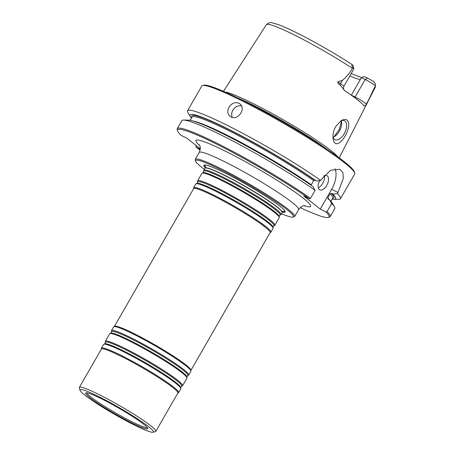 <?xml version="1.0" encoding="UTF-8"?>
<svg xmlns="http://www.w3.org/2000/svg" width="455" height="455" viewBox="0 0 455 455"><rect width="100%" height="100%" fill="white"/><g stroke="black" fill="none" stroke-linecap="round" stroke-linejoin="round"><path stroke-width="0.68" d="M223.354 177.313A44.55 4.271 29.9 0 1 262.78 199.813A44.55 4.271 29.9 0 1 280.985 214.601A44.55 4.271 29.9 0 1 280.752 214.8L279.87 215.209A43.987 4.214 29.9 0 0 263.206 201.116A43.987 4.214 29.9 0 0 223.195 178.195A43.987 4.214 29.9 0 0 203.783 171.461L203.692 170.488A44.55 4.271 29.9 0 1 203.749 170.187A44.55 4.271 29.9 0 1 223.354 177.313M280.985 214.601L282.1 212.661A44.55 4.271 -150.1 0 0 282.151 212.331A44.55 4.271 -150.1 0 0 224.469 175.374A44.55 4.271 -150.1 0 0 205.125 168.037A44.55 4.271 -150.1 0 0 204.864 168.248L203.749 170.187M197.624 180.845L201.946 173.321A44.55 4.271 29.9 0 1 202.179 173.122A44.55 4.271 29.9 0 1 221.551 180.447A44.55 4.271 29.9 0 1 279.239 217.433A44.55 4.271 29.9 0 1 279.182 217.735L274.86 225.259A44.55 4.271 29.9 0 1 274.627 225.458L273.739 225.868A43.987 4.214 29.9 0 0 257.075 211.774A43.987 4.214 29.9 0 0 217.069 188.853A43.987 4.214 29.9 0 0 197.658 182.114L197.567 181.147A44.55 4.271 29.9 0 1 197.624 180.845A44.55 4.271 29.9 0 1 217.228 187.972A44.55 4.271 29.9 0 1 256.648 210.472A44.55 4.271 29.9 0 1 274.86 225.259M193.602 188.723L193.597 187.983A44.55 4.271 29.9 0 1 193.654 187.739L195.821 183.979A44.55 4.271 29.9 0 1 196.048 183.78A44.55 4.271 29.9 0 1 215.425 191.106A44.55 4.271 29.9 0 1 273.108 228.091A44.55 4.271 29.9 0 1 273.057 228.393L270.89 232.152A44.55 4.271 29.9 0 1 270.714 232.323L270.071 232.693M193.654 187.739A44.55 4.271 29.9 0 1 213.258 194.865A44.55 4.271 29.9 0 1 252.684 217.365A44.55 4.271 29.9 0 1 270.89 232.152M114.461 326.343L193.659 188.62A44.107 4.226 29.9 0 1 213.071 195.673A44.107 4.226 29.9 0 1 252.104 217.951A44.107 4.226 29.9 0 1 270.128 232.59L190.935 370.319M111.481 330.649L113.642 326.889A44.55 4.271 29.9 0 1 113.824 326.713L114.58 326.28A44.107 4.226 29.9 0 1 133.815 333.504A44.107 4.226 29.9 0 1 190.935 370.182L190.935 371.058A44.55 4.271 29.9 0 1 190.878 371.297L188.717 375.062A44.55 4.271 29.9 0 1 188.484 375.261L187.602 375.671A43.987 4.214 29.9 0 0 151.799 349.895A43.987 4.214 29.9 0 0 111.515 331.917L111.424 330.95A44.55 4.271 29.9 0 1 111.481 330.649A44.55 4.271 29.9 0 1 152.226 349.156A44.55 4.271 29.9 0 1 188.717 375.062M113.824 326.713A44.55 4.271 29.9 0 1 154.387 345.39A44.55 4.271 29.9 0 1 190.935 371.058M105.35 341.307L109.678 333.782A44.55 4.271 29.9 0 1 109.911 333.583A44.55 4.271 29.9 0 1 150.423 352.289A44.55 4.271 29.9 0 1 186.971 377.895A44.55 4.271 29.9 0 1 186.914 378.196L182.586 385.715A44.55 4.271 29.9 0 1 182.358 385.914L181.471 386.329A43.987 4.214 29.9 0 0 145.674 360.553A43.987 4.214 29.9 0 0 105.389 342.575L105.298 341.603A44.55 4.271 29.9 0 1 105.35 341.307A44.55 4.271 29.9 0 1 146.1 359.808A44.55 4.271 29.9 0 1 182.586 385.715M101.334 349.184L101.328 348.439A44.55 4.271 29.9 0 1 101.385 348.2L103.552 344.441A44.55 4.271 29.9 0 1 103.78 344.242A44.55 4.271 29.9 0 1 144.298 362.942A44.55 4.271 29.9 0 1 180.84 388.553A44.55 4.271 29.9 0 1 180.789 388.854L178.622 392.614A44.55 4.271 29.9 0 1 178.445 392.784L177.803 393.154M101.385 348.2A44.55 4.271 29.9 0 1 142.136 366.707A44.55 4.271 29.9 0 1 178.622 392.614M79.989 390.231L79.335 387.848A44.107 4.226 29.9 0 1 79.358 387.393L101.391 349.082A44.107 4.226 29.9 0 1 120.802 356.134A44.107 4.226 29.9 0 1 159.836 378.412A44.107 4.226 29.9 0 1 177.859 393.052L155.832 431.368A44.107 4.226 29.9 0 1 155.451 431.619L153.062 432.25A42.343 4.061 29.9 0 1 114.694 414.42A42.343 4.061 29.9 0 1 79.989 390.231A42.343 4.061 29.9 0 1 98.65 396.567A42.343 4.061 29.9 0 1 137.603 418.918A42.343 4.061 29.9 0 1 153.062 432.25M79.358 387.393A44.107 4.226 29.9 0 1 98.769 394.445A44.107 4.226 29.9 0 1 137.802 416.723A44.107 4.226 29.9 0 1 155.832 431.368M101.419 398.762A35.854 3.435 29.9 0 1 147.625 427.984A35.854 3.435 29.9 0 1 115.007 413.879A35.854 3.435 29.9 0 1 86.41 392.784A35.854 3.435 29.9 0 1 101.419 398.762M282.111 211.962A46.854 4.493 -150.1 0 0 283.892 209.687A46.854 4.493 -150.1 0 0 246.769 184.741A46.854 4.493 -150.1 0 0 206.536 165.205A46.854 4.493 -150.1 0 0 205.461 167.884M341.495 121.275L339.345 129.271L334.226 136.517M361.429 77.663L351.328 95.152L355.105 97.029L365.172 79.523L361.429 77.663C362.487 76.753 363.875 76.576 365.592 77.128L367.617 78.135A5.96 0.569 -150.1 0 1 373.703 81.684L375.494 84.118L375.381 85.682A8.611 0.825 -150.1 0 0 365.172 79.523L367.617 78.135M341.33 120.655A10.584 5.676 -63.6 0 1 341.62 122.02A10.584 5.676 -63.6 0 1 334.351 136.665A10.584 5.676 -63.6 0 1 333.094 137.262M352.443 68.375A62.801 6.017 29.9 0 0 297.274 36.428A62.801 6.017 29.9 0 0 266.351 24.706C270.617 21.385 270.048 22.431 277.698 24.411C292.417 29.45 329.261 49.441 352.671 64.991L352.801 65.099A5.96 0.569 29.9 0 1 352.909 65.275L353.893 68.853A8.611 0.825 29.9 0 1 353.888 68.938L343.821 86.444A8.611 0.825 -150.1 0 0 340.488 83.709L342.473 80.256C346.369 77.06 349.69 73.096 352.443 68.375L352.909 67.858A8.611 0.825 29.9 0 1 353.893 68.853M352.801 65.099C352.051 64.064 351.044 65.446 352.909 67.858M332.986 136.887A10.584 5.676 116.4 0 0 334.414 139.31A10.584 5.676 116.4 0 0 334.965 139.662A10.584 5.676 116.4 0 0 344.753 132.701A10.584 5.676 116.4 0 0 344.372 120.694A10.584 5.676 116.4 0 0 340.596 120.967M375.381 85.682L366.389 104.639L365.814 105.441L364.182 106.066A63.956 6.131 -150.1 0 0 344.93 90.79L339.948 84.92C338.656 84.221 337.923 83.225 337.758 81.928L342.473 80.256M348.701 125.233C348.684 119.773 346.187 118.226 341.199 120.586L335.591 126.649C333.521 130.534 332.685 134.401 333.083 138.252C334.675 152.095 347.984 136.625 348.701 125.233M337.781 156.799A66.834 6.404 -150.1 0 0 252.184 103.086A66.834 6.404 -150.1 0 0 225.14 92.024M237.01 97.541A66.475 6.37 29.9 0 1 251.672 104.366A66.475 6.37 29.9 0 1 327.043 149.314M191.413 118.203A84.016 8.053 29.9 0 1 190.321 116.725L187.904 112.63A88.213 8.457 29.9 0 1 187.534 110.793L201.764 86.046A88.213 8.457 29.9 0 1 202.52 85.546L203.715 85.233A87.332 8.372 29.9 0 1 241.395 99.691A87.332 8.372 29.9 0 1 354.428 171.893L354.752 173.082A88.213 8.457 29.9 0 1 354.707 173.992L340.476 198.738A88.213 8.457 29.9 0 1 338.702 199.341L333.947 199.313A84.016 8.053 29.9 0 1 332.116 199.114M232.3 117.373A7.94 6.66 128.4 0 1 232.846 110.207A7.94 6.66 128.4 0 1 241.457 105.867M324.307 175.721A7.94 4.26 -63.6 0 1 318.335 187.75M202.52 85.546A88.213 8.457 29.9 0 1 240.581 100.157A88.213 8.457 29.9 0 1 354.752 173.082M229.041 107.192C227.164 110.883 227.472 113.909 229.968 116.27L230.952 116.901C237.914 120.939 246.502 108.489 239.831 103.837L238.829 103.2C235.007 101.846 231.743 103.177 229.041 107.192M323.704 176.022A7.94 4.26 -63.6 0 1 326.883 175.63A7.94 4.26 -63.6 0 1 327.293 175.892A7.94 4.26 -63.6 0 1 326.963 185.037A7.94 4.26 -63.6 0 1 319.825 189.854A7.94 4.26 -63.6 0 1 319.672 180.595M335.028 168.748A19.406 10.408 -63.6 0 1 331.638 189.314L320.257 209.107L303.69 195.963L309.377 198.784L310.498 198.363L315.099 190.366L313.046 186.664A84.016 8.053 29.9 0 0 240.615 142.864A84.016 8.053 29.9 0 0 188.376 120.103L183.621 120.075A88.213 8.457 29.9 0 1 238.886 144.195A88.213 8.457 29.9 0 1 315.099 190.366M187.534 110.793A88.213 8.457 29.9 0 1 226.357 124.897A88.213 8.457 29.9 0 1 320.781 180.481L321.44 179.333L330.694 170.21L339.965 169.323L342.894 172.673L343.337 178.241L338.008 192.476L331.638 189.314M330.193 216.62A88.213 8.457 29.9 0 0 327.065 211.507L331.661 203.51A88.213 8.457 29.9 0 1 334.425 206.786A88.213 8.457 29.9 0 1 334.789 208.623L330.193 216.62A88.213 8.457 29.9 0 1 329.431 217.12L328.237 217.439A87.332 8.372 29.9 0 1 300.198 207.634M334.425 206.786L332.008 202.697A84.016 8.053 29.9 0 0 329.608 199.802L331.661 203.51M329.608 199.802L327.896 198.909M328.072 199.04L327.822 197.936L330.228 193.75L331.354 193.329L332.889 194.092A84.016 8.053 29.9 0 1 333.947 199.313M340.476 198.738A88.213 8.457 29.9 0 0 337.348 193.62L332.889 194.092M200.109 150.076A87.332 8.372 29.9 0 1 196.15 147.295L195.906 146.192L196.247 145.6M190.321 116.725A84.016 8.053 29.9 0 1 232.408 131.159A84.016 8.053 29.9 0 1 316.327 180.954L314.786 180.191L313.66 180.612L311.254 184.798A81.155 7.78 29.9 0 0 193.068 120.99M200.28 148.796L187.062 138.314L181.09 135.345A87.332 8.372 29.9 0 1 177.53 130.778L177.2 129.584A88.213 8.457 29.9 0 1 177.251 128.674L181.846 120.677A88.213 8.457 29.9 0 1 183.621 120.075M337.348 193.62L338.008 192.476M316.327 180.954L320.781 180.481M177.251 128.674A88.213 8.457 29.9 0 1 228.154 148.95A88.213 8.457 29.9 0 1 310.498 198.363M327.065 211.507L325.945 211.928L320.257 209.107M325.945 211.928A87.332 8.372 29.9 0 1 328.237 217.439M196.15 147.295L200.234 149.32M177.53 130.778A87.332 8.372 29.9 0 1 224.48 148.131A87.332 8.372 29.9 0 1 309.377 198.784M281.491 213.719A56.454 5.409 -150.1 0 0 292.986 217.098L294.18 216.779A57.336 5.494 -150.1 0 0 294.675 216.455A57.336 5.494 -150.1 0 0 247.708 183.109A57.336 5.494 -150.1 0 0 195.263 159.29A57.336 5.494 -150.1 0 0 195.229 159.881L195.553 161.076A56.454 5.409 -150.1 0 0 204.255 169.311M292.986 217.098A56.454 5.409 -150.1 0 0 247.224 183.945A56.454 5.409 -150.1 0 0 195.553 161.076M203.783 171.461L203.061 172.712A43.987 4.214 29.9 0 1 222.188 179.941A43.987 4.214 29.9 0 1 279.148 216.466L279.87 215.209M197.658 182.114L196.935 183.371A43.987 4.214 29.9 0 1 216.062 190.6A43.987 4.214 29.9 0 1 273.023 227.119L273.739 225.868M111.515 331.917L110.793 333.174A43.987 4.214 29.9 0 1 150.798 351.641A43.987 4.214 29.9 0 1 186.88 376.922L187.602 375.671M105.389 342.575L104.667 343.832A43.987 4.214 29.9 0 1 144.667 362.299A43.987 4.214 29.9 0 1 180.754 387.58L181.471 386.329M147.437 427.711A35.137 3.367 29.9 0 1 115.559 412.924A35.137 3.367 29.9 0 1 86.74 392.807M283.562 209.345A45.944 4.402 29.9 0 1 282.299 211.444M205.819 167.463A45.944 4.402 29.9 0 1 206.997 165.319M205.876 166.945L205.353 167.946A44.397 4.254 29.9 0 1 224.628 175.255A44.397 4.254 29.9 0 1 282.117 212.087L282.714 211.131M360.326 79.506A46.751 4.482 29.9 0 1 349.849 75.957M354.678 97.677A3.526 1.894 116.4 0 0 355.105 97.029A8.611 0.825 -150.1 0 1 366.252 104.144L368.237 100.691M375.142 86.382A62.801 6.017 29.9 0 1 375.233 87.314L339.242 157.868M339.948 84.92A3.526 1.774 123.1 0 1 340.488 83.709L337.758 81.928M365.814 105.441A3.526 3.498 164.2 0 1 366.252 104.144L366.389 104.639M327.822 197.936A81.155 7.78 29.9 0 1 329.363 199.682M330.228 193.75A81.155 7.78 29.9 0 1 332.719 198.073L330.916 201.212M331.354 193.329A82.037 7.866 29.9 0 1 332.582 198.306M191.879 117.396A82.037 7.866 29.9 0 1 233.614 132.013A82.037 7.866 29.9 0 1 314.786 180.191M190.207 120.302L192.01 117.162A81.155 7.78 29.9 0 1 238.192 135.471A81.155 7.78 29.9 0 1 313.66 180.612M304.162 205.7A66.157 6.342 -150.1 0 0 256.444 167.912A66.157 6.342 -150.1 0 0 199.785 145.68M305.22 205.643C304.583 206.035 302.467 204.517 298.611 209.601A57.336 5.494 -150.1 0 0 251.643 176.256A57.336 5.494 -150.1 0 0 199.199 152.436C201.662 146.612 199.267 145.412 199.301 144.741M203.061 172.712L202.179 173.122M279.148 216.466L279.239 217.433M196.935 183.371L196.048 183.78M273.023 227.119L273.108 228.091M110.793 333.174L109.911 333.583M186.88 376.922L186.971 377.895M104.667 343.832L103.78 344.242M180.754 387.58L180.84 388.553M361.503 77.606L351.22 73.579M375.494 84.118L375.233 87.314M343.821 86.444C342.78 90.249 344.099 89.476 343.997 90.039L343.946 89.988M266.351 24.706L223.473 91.301M294.675 216.455L298.611 209.601M195.263 159.29L199.199 152.436"/></g></svg>
